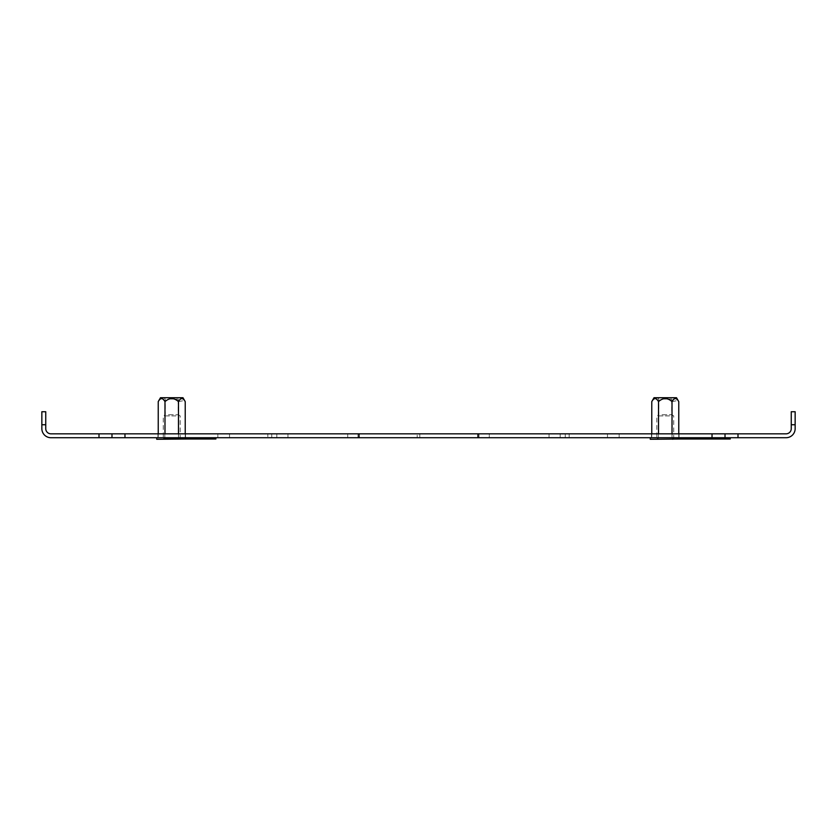 <?xml version="1.0" encoding="UTF-8"?>
<svg xmlns="http://www.w3.org/2000/svg" width="837" height="837" viewBox="0 0 837 837"><rect width="100%" height="100%" fill="white"/><g stroke="black" fill="none" stroke-linecap="round" stroke-linejoin="round"><path stroke-width="0.63" stroke-dasharray="4.18 3.14" d="M560.194 433.828L560.194 437.72L549.03 437.72L560.194 437.72L549.03 437.72L560.194 437.72L549.03 437.72L560.194 437.72L549.03 437.72L560.194 437.72L560.194 433.828L560.194 437.72L560.194 433.828L549.03 433.828L549.03 437.72L549.03 433.828L560.194 433.828L549.03 433.828L560.194 433.828L549.03 433.828L549.03 437.72L549.03 433.828L560.194 433.828M287.97 433.828L287.97 437.72L276.806 437.72L287.97 437.72L276.806 437.72L287.97 437.72L276.806 437.72L287.97 437.72L276.806 437.72L287.97 437.72L287.97 433.828L287.97 437.72L287.97 433.828L276.806 433.828L276.806 437.72L276.806 433.828L287.97 433.828L276.806 433.828L287.97 433.828L276.806 433.828L276.806 437.72L276.806 433.828L287.97 433.828M178.626 433.828L157.931 433.828L185.532 433.828L178.626 433.828L178.626 437.72L157.931 437.72L185.532 437.72L178.626 437.72L178.626 433.828M672.174 433.828L651.468 433.828L679.069 433.828L672.174 433.828L672.174 437.72L651.468 437.72L679.069 437.72L672.174 437.72L672.174 433.828M478.23 433.828L565.268 433.828L419.797 433.828L419.797 437.72L569.16 437.72L419.797 437.72L569.16 437.72L419.797 437.72L569.16 437.72L419.797 437.72L419.797 433.828L419.797 437.72L419.797 433.828L419.797 437.72L419.797 433.828L419.797 437.72L419.797 433.828L569.16 433.828L478.23 433.828L565.268 433.828L565.268 437.72L565.268 433.828L565.268 437.72L565.268 433.828L565.268 437.72L565.268 433.828L565.268 437.72L565.268 433.828L569.16 433.828L419.797 433.828L569.16 433.828L419.797 433.828L478.23 433.828L478.23 437.72L478.23 433.828M217.84 433.828L229.526 433.828L217.84 433.828L229.526 433.828L217.84 433.828L217.84 437.72L229.526 437.72L217.84 437.72L229.526 437.72L217.84 437.72L217.84 433.828M489.289 433.828L477.592 433.828L489.289 433.828L477.592 433.828L489.289 433.828L489.289 437.72L477.592 437.72L489.289 437.72L477.592 437.72L489.289 437.72L489.289 433.828M619.16 433.828L607.474 433.828L619.16 433.828L607.474 433.828L619.16 433.828L619.16 437.72L607.474 437.72L619.16 437.72L607.474 437.72L619.16 437.72L619.16 433.828M359.408 433.828L347.711 433.828L359.408 433.828L347.711 433.828L359.408 433.828L359.408 437.72L347.711 437.72L359.408 437.72L347.711 437.72L359.408 437.72L359.408 433.828M725.02 433.828L712.025 433.828L712.025 437.72L738.004 437.72L738.004 433.828L725.02 433.828L725.02 437.72M124.975 433.828L98.996 433.828L98.996 437.72L124.975 437.72L124.975 433.828L712.025 433.828M98.996 433.828L50.942 433.828A5.2 5.2 0 0 1 45.742 428.628L45.742 411.741L41.85 411.741L41.85 424.736L45.742 424.736M791.258 424.736L795.15 424.736L795.15 411.741L791.258 411.741L791.258 428.628A5.2 5.2 0 0 1 786.058 433.828L738.004 433.828M267.84 433.828L358.77 433.828L271.732 433.828L358.77 433.828L271.732 433.828L271.732 437.72L358.77 437.72L267.84 437.72L358.016 437.72L267.84 437.72L358.016 437.72L267.84 437.72L271.732 437.72L271.732 433.828L271.732 437.72L271.732 433.828L271.732 437.72L271.732 433.828L271.732 437.72L271.732 433.828L267.84 433.828L358.016 433.828L267.84 433.828L358.016 433.828L267.84 433.828L267.84 437.72L267.84 433.828M417.203 433.828L358.77 433.828L358.77 437.72L417.203 437.72L358.016 437.72L417.203 437.72L358.016 437.72L417.203 437.72L358.77 437.72L358.77 433.828L358.77 437.72L358.77 433.828L417.203 433.828L358.016 433.828L358.016 437.72L358.016 433.828L358.016 437.72L358.016 433.828L417.203 433.828L358.016 433.828L417.203 433.828L417.203 437.72L417.203 433.828M124.975 437.72L712.025 437.72M795.15 424.736L795.15 428.628A9.092 9.092 0 0 1 786.058 437.72L738.004 437.72M98.996 437.72L50.942 437.72A9.092 9.092 0 0 1 41.85 428.628L41.85 424.736M111.98 433.828L111.98 437.72M229.526 433.828L229.526 437.72L229.526 433.828M347.711 433.828L347.711 437.72L347.711 433.828M607.474 433.828L607.474 437.72L607.474 433.828M477.592 433.828L477.592 437.72L477.592 433.828M569.16 433.828L569.16 437.72L569.16 433.828M478.984 433.828L478.984 437.72L478.984 433.828M658.374 433.828L658.374 437.72L658.374 433.828M651.468 433.828L651.468 437.72M679.069 433.828L679.069 437.72M164.826 433.828L164.826 437.72L164.826 433.828M157.931 433.828L157.931 437.72M185.532 433.828L185.532 437.72M189.915 438.766L164.711 438.766L189.915 438.766M163.937 439.017L215.883 439.017M189.915 437.72L163.937 437.72L189.915 437.72M189.915 439.017L164.711 439.017L189.915 439.017M172.506 438.766L191.736 439.017L172.506 438.766M202.638 438.766L206.279 439.017L202.638 438.766M195.366 438.766L199.007 439.017L195.366 438.766M704.231 438.766L729.435 438.766L704.231 438.766M678.263 439.017L730.209 439.017M704.231 437.72L730.209 437.72L704.231 437.72M704.231 439.017L679.037 439.017L704.231 439.017M686.832 438.766L706.051 439.017L686.832 438.766M716.964 438.766L720.594 439.017L716.964 438.766M709.692 438.766L713.323 439.017L709.692 438.766M661.345 397.721L673.126 397.721L661.345 397.721M662.025 399.082L671.766 399.082L662.025 399.082M662.025 414.733L671.766 414.733L662.025 414.733M669.495 439.279L656.825 439.279L669.495 439.279M669.495 415.905L656.825 415.905L669.495 415.905M676.516 397.721L654.021 397.721M655.633 398.548L658.52 401.614C663.009 397.617 667.507 397.617 672.017 401.614L672.017 437.72L678.765 437.72L658.52 437.72L672.017 437.72L672.017 433.828M652.421 400.578L654.408 398.642M680.272 437.72L650.276 437.72L680.272 437.72L680.272 439.017M680.272 439.279L650.276 439.279M672.77 437.72L672.77 439.279M657.767 437.72L657.767 439.279M651.772 437.72L658.52 437.72L651.772 437.72L651.772 433.828M672.017 401.614L678.033 400.452M678.765 433.828L678.765 437.72M658.52 401.614L658.52 433.828M167.798 397.721L179.589 397.721L167.798 397.721M168.478 399.082L178.218 399.082L168.478 399.082M168.478 414.733L178.218 414.733L168.478 414.733M175.948 439.279L163.288 439.279L175.948 439.279M175.948 415.905L163.288 415.905L175.948 415.905M182.979 397.721L160.484 397.721M162.085 398.548L164.983 401.614C169.461 397.617 173.96 397.617 178.48 401.614L178.48 437.72L185.228 437.72L164.983 437.72L178.48 437.72L178.48 433.828M158.884 400.578L160.861 398.642M186.724 439.279L164.23 439.279L164.23 437.72L179.233 437.72L156.728 437.72L164.23 437.72L164.23 439.017M179.233 439.279L179.233 437.72L186.724 437.72L179.233 437.72L179.233 439.017M186.724 437.72L186.724 439.017M164.23 439.279L156.728 439.279M158.235 437.72L164.983 437.72L158.235 437.72L158.235 433.828M178.48 401.614L184.485 400.452M185.228 433.828L185.228 437.72M164.983 401.614L164.983 433.828M673.712 439.279L673.712 415.905L671.766 414.733L671.766 399.082L673.126 397.721M657.411 397.721L658.782 399.082L658.782 414.733L656.825 415.905L656.825 439.279M180.175 439.279L180.175 415.905L178.218 414.733L178.218 399.082L179.589 397.721M163.874 397.721L165.234 399.082L165.234 414.733L163.288 415.905L163.288 439.279"/><path stroke-width="1.26" d="M45.742 424.736L41.85 424.736L41.85 411.741L45.742 411.741L45.742 428.628A5.2 5.2 0 0 0 50.942 433.828L124.975 433.828L124.975 437.72L98.996 437.72L98.996 433.828M712.025 433.828L738.004 433.828L738.004 437.72L712.025 437.72L712.025 433.828L124.975 433.828M738.004 433.828L786.058 433.828A5.2 5.2 0 0 0 791.258 428.628L791.258 411.741L795.15 411.741L795.15 424.736L791.258 424.736M738.004 437.72L786.058 437.72A9.092 9.092 0 0 0 795.15 428.628L795.15 424.736M712.025 437.72L124.975 437.72M41.85 424.736L41.85 428.628A9.092 9.092 0 0 0 50.942 437.72L98.996 437.72M725.02 433.828L725.02 437.72M111.98 437.72L111.98 433.828M215.883 437.72L215.883 439.017L163.937 439.017L163.937 437.72M730.209 437.72L730.209 439.017L678.263 439.017L678.263 437.72M678.033 400.452L678.765 401.614C676.516 397.617 674.266 397.617 672.017 401.614C667.539 397.617 663.04 397.617 658.52 401.614C656.281 397.617 654.032 397.617 651.772 401.614L654.021 397.721L676.516 397.721L678.765 401.614L678.765 433.828M651.772 433.828L651.772 401.614L652.421 400.578M654.408 398.642L655.13 398.485M650.276 437.72L650.276 439.279L680.272 439.017M657.767 437.72L657.767 439.279M672.77 437.72L672.77 439.279M658.52 401.614L658.52 433.828M672.017 401.614L672.017 433.828M184.485 400.452L185.228 401.614C182.979 397.617 180.729 397.617 178.48 401.614C173.991 397.617 169.492 397.617 164.983 401.614C162.734 397.617 160.484 397.617 158.235 401.614L160.484 397.721L182.979 397.721L185.228 401.614L185.228 433.828M158.235 433.828L158.235 401.614L158.884 400.578M160.861 398.642L161.593 398.485M156.728 437.72L156.728 439.279L186.724 439.017M164.983 401.614L164.983 433.828M178.48 401.614L178.48 433.828"/></g></svg>
